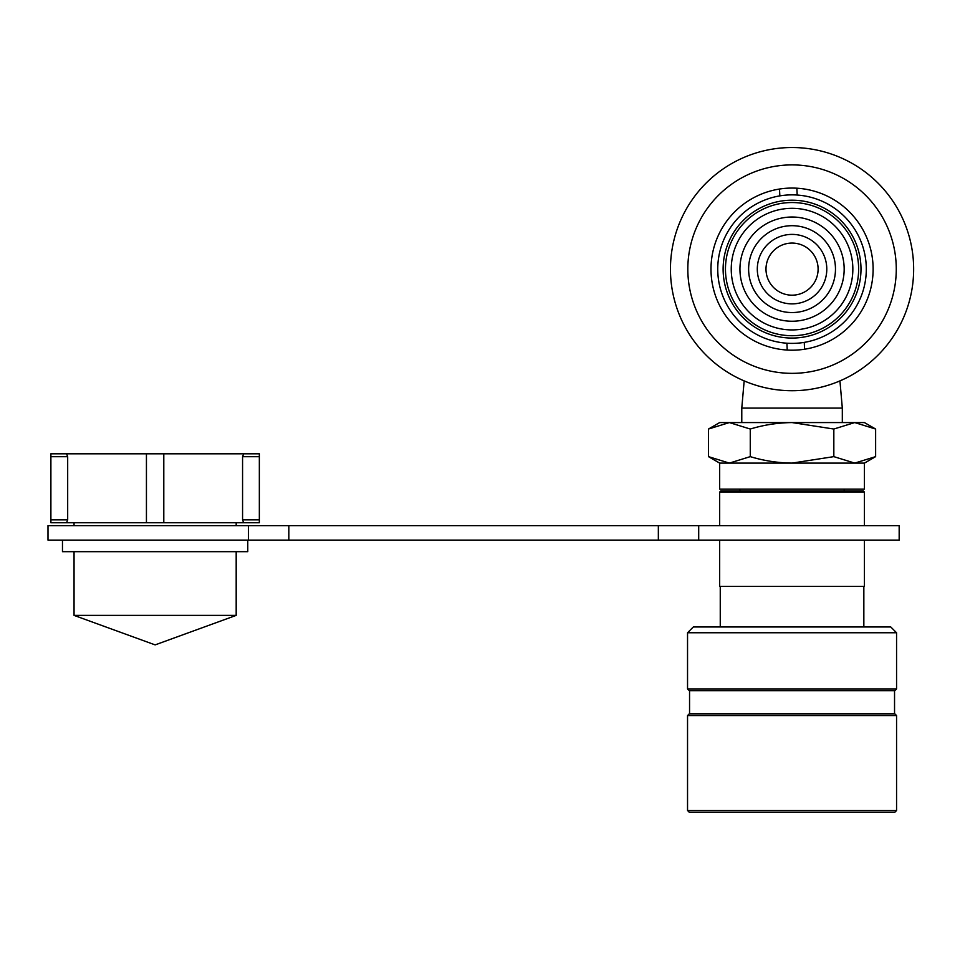 <?xml version="1.0" encoding="UTF-8"?>
<svg xmlns="http://www.w3.org/2000/svg" width="960" height="960" viewBox="0 0 960 960"><rect width="100%" height="100%" fill="white"/><g stroke="black" fill="none" stroke-linecap="round" stroke-linejoin="round"><path stroke-width="1.44" d="M763.524 331.884A68.928 68.928 0 0 1 729.3 240.6A68.928 68.928 0 0 1 820.572 206.376A68.928 68.928 0 0 1 854.808 297.648A68.928 68.928 0 0 1 763.524 331.884A68.928 68.928 0 0 0 854.808 297.648A68.928 68.928 0 0 0 820.572 206.376M786.912 343.212A74.256 74.256 0 0 1 779.844 195.876A74.256 74.256 0 0 1 866.22 265.572A74.256 74.256 0 0 1 786.912 343.212L787.236 350.052M797.196 195.048L796.86 188.208M804.588 349.212L804.252 342.372M779.508 189.036L779.844 195.876M896.568 810.516L894.828 812.256L689.268 812.256L687.54 810.516L896.568 810.516L896.568 715.56L687.54 715.56L687.54 810.516M839.94 380.892L842.316 408.096L741.78 408.096L741.78 422.568M687.54 715.56L689.268 713.82L894.828 713.82L896.568 715.56M687.54 688.92L689.268 690.66L894.828 690.66L896.568 688.92L896.568 632.76L687.54 632.76L687.54 688.92L896.568 688.92M687.54 632.76L693.324 626.964L890.772 626.964L896.568 632.76M719.676 540.108L719.676 586.428L864.432 586.428L864.432 540.108M719.676 492.048L864.432 492.048L863.268 490.896L720.828 490.896L719.676 492.048L719.676 525.636M719.676 463.104L708.48 456.636L729.372 463.104L719.676 463.104L719.676 489.156L864.432 489.156L864.432 463.104L875.628 456.636L875.628 429.036L854.736 422.568L864.432 422.568L875.628 429.036M875.628 456.636L854.736 463.104L833.832 456.636L792.048 463.104C777.72 462.912 763.8 460.752 750.264 456.636L729.372 463.104L864.432 463.104M708.48 429.036L719.676 422.568L854.736 422.568L833.832 429.036L792.048 422.568C777.72 422.76 763.8 424.908 750.264 429.036L729.372 422.568L708.48 429.036L708.48 456.636M750.264 456.636L750.264 429.036M833.832 456.636L833.832 429.036M155.124 525.636L899.172 525.636L899.172 540.108L48 540.108L48 525.636L155.124 525.636M259.344 522.744L243.66 522.744L242.568 519.84L259.344 519.84L259.344 522.744L50.892 522.744L66.576 522.744L67.68 519.84L67.68 456.708L50.892 456.708L50.892 453.804L66.576 453.804L67.68 456.708M146.436 522.744L146.436 453.804L259.344 453.804L259.344 456.708L242.568 456.708L243.66 453.804L259.344 453.804M247.764 540.108L247.764 551.688L62.472 551.688L62.472 540.108M236.184 615.384L74.052 615.384L155.124 644.892L236.184 615.384L236.184 551.688M259.344 519.84L259.344 456.708M146.436 453.804L50.892 453.804M242.568 519.84L242.568 456.708M50.892 522.744L50.892 456.708M714.24 246.408A81.06 81.06 0 0 1 814.776 191.316A81.06 81.06 0 0 1 869.868 291.852A81.06 81.06 0 0 1 769.32 346.944A81.06 81.06 0 0 1 714.24 246.408M908.772 303.216A121.596 121.596 0 0 1 757.968 385.848A121.596 121.596 0 0 1 675.324 235.044A121.596 121.596 0 0 1 826.14 152.4A121.596 121.596 0 0 1 908.772 303.216A121.596 121.596 0 0 0 826.14 152.4A121.596 121.596 0 0 0 675.324 235.044M726.228 279.228A66.588 66.588 0 0 1 781.944 203.304A66.588 66.588 0 0 1 857.868 259.02A66.588 66.588 0 0 1 802.152 334.944A66.588 66.588 0 0 1 726.228 279.228M731.952 278.352A60.792 60.792 0 0 1 782.82 209.028A60.792 60.792 0 0 1 852.144 259.908A60.792 60.792 0 0 1 801.276 329.22A60.792 60.792 0 0 1 731.952 278.352M834.972 262.536A43.428 43.428 0 0 1 798.636 312.048A43.428 43.428 0 0 1 749.124 275.712A43.428 43.428 0 0 1 785.46 226.2A43.428 43.428 0 0 1 834.972 262.536M843.564 261.216A52.116 52.116 0 0 1 799.956 320.64A52.116 52.116 0 0 1 740.544 277.032A52.116 52.116 0 0 1 784.14 217.62A52.116 52.116 0 0 1 843.564 261.216M817.8 265.176A26.052 26.052 0 0 1 796.008 294.876A26.052 26.052 0 0 1 766.296 273.084A26.052 26.052 0 0 1 788.1 243.372A26.052 26.052 0 0 1 817.8 265.176M826.392 263.856A34.74 34.74 0 0 1 797.316 303.468A34.74 34.74 0 0 1 757.704 274.392A34.74 34.74 0 0 1 786.78 234.792A34.74 34.74 0 0 1 826.392 263.856M248.46 525.636L248.46 540.108M50.892 519.84L67.68 519.84M288.828 525.636L288.828 540.108M658.344 525.636L658.344 540.108M698.7 525.636L698.7 540.108M892.092 298.344A104.22 104.22 0 0 1 762.828 369.168A104.22 104.22 0 0 1 692.004 239.904A104.22 104.22 0 0 1 821.268 169.08A104.22 104.22 0 0 1 892.092 298.344M744.168 380.892L741.78 408.096M689.556 713.82L689.556 690.66M720.252 626.964L720.252 586.428M739.932 490.896L739.932 489.156M844.164 490.896L844.164 489.156M864.432 525.636L864.432 492.048M863.844 626.964L863.844 586.428M894.54 713.82L894.54 690.66M842.316 422.568L842.316 408.096M236.184 522.744L236.184 525.636M74.052 551.688L74.052 615.384M74.052 522.744L74.052 525.636M163.8 522.744L163.8 453.804"/></g></svg>
